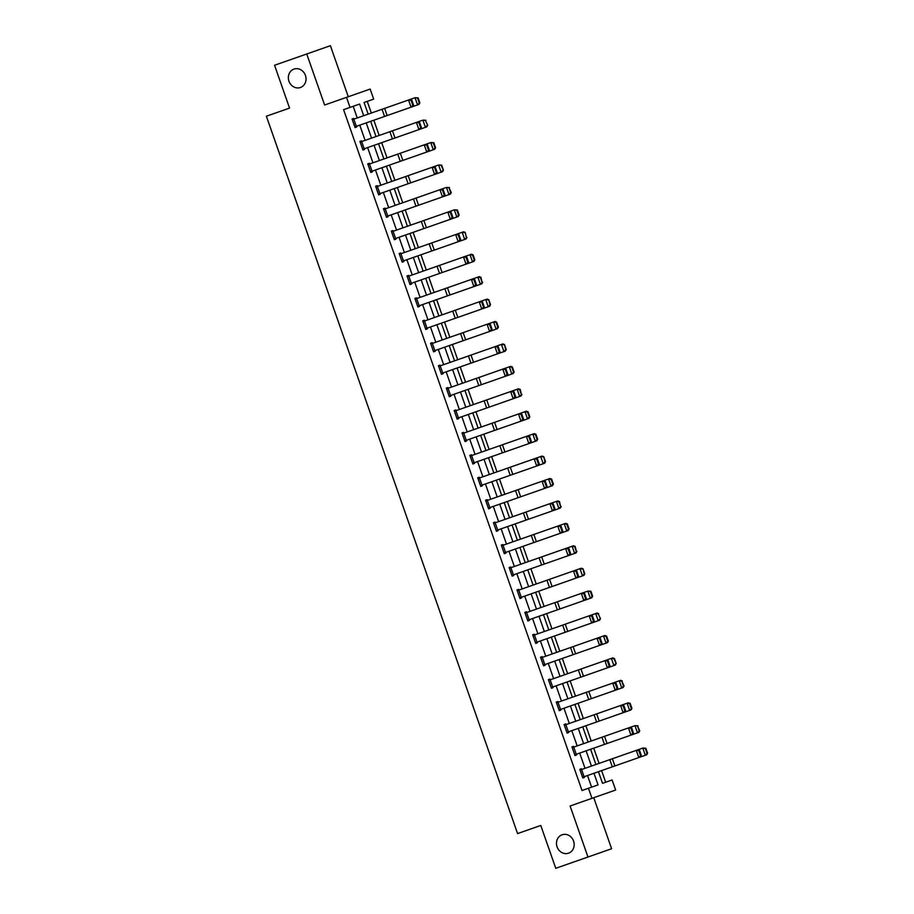 <?xml version="1.0" encoding="UTF-8"?>
<svg xmlns="http://www.w3.org/2000/svg" width="914" height="914" viewBox="0 0 914 914"><rect width="100%" height="100%" fill="white"/><g stroke="black" fill="none" stroke-linecap="round" stroke-linejoin="round"><path stroke-width="1.37" d="M562.099 834.779A9.746 8.729 70.7 0 1 573.569 841.086A9.746 8.729 70.7 0 1 568.542 853.173A9.746 8.729 70.7 0 1 557.083 846.855A9.746 8.729 70.7 0 1 562.099 834.779M293.965 69.11A9.746 8.729 70.7 0 1 305.436 75.416A9.746 8.729 70.7 0 1 300.409 87.504A9.746 8.729 70.7 0 1 288.95 81.197A9.746 8.729 70.7 0 1 293.965 69.11M598.442 771.69L602.52 783.332L612.106 779.985L615.636 790.039L591.986 798.322L588.456 788.268L598.042 784.909L593.974 773.255M348.268 96.735L330.388 45.7L274.554 65.26L289.555 108.092L266.374 116.215L517.587 833.579L540.768 825.456L555.769 868.3L611.615 848.74L593.746 797.705M588.456 788.268L582.024 790.519L343.595 109.669L350.028 107.418L346.509 97.352L370.159 89.069L373.677 99.135L364.092 102.494L368.171 114.136M602.52 783.332L605.674 782.235L601.595 770.593M599.081 763.407L593.734 748.166M591.221 740.98L585.885 725.739M583.372 718.553L578.036 703.312M575.512 696.125L570.176 680.884M567.663 673.698L562.327 658.457M559.802 651.271L554.467 636.03M551.953 628.843L546.618 613.602M544.104 606.416L538.769 591.175M536.244 583.989L530.908 568.748M528.395 561.562L523.059 546.321M520.534 539.134L515.199 523.893M512.685 516.707L507.35 501.466M504.836 494.28L499.49 479.05M496.976 471.853L491.641 456.623M489.127 449.425L483.792 434.196M481.267 426.998L475.931 411.768M473.418 404.582L468.082 389.341M465.569 382.155L460.222 366.914M457.708 359.728L452.373 344.487M449.859 337.3L444.524 322.059M441.999 314.873L436.663 299.632M434.15 292.446L428.815 277.205M426.29 270.018L420.954 254.778M418.441 247.591L413.105 232.35M410.592 225.164L405.256 209.923M402.731 202.737L397.396 187.496M394.882 180.309L389.547 165.068M387.022 157.882L381.686 142.641M379.173 135.455L373.837 120.214M371.324 113.028L367.245 101.385L364.092 102.494M591.609 787.16L587.531 775.518M585.017 768.331L579.682 753.09M577.157 745.904L571.821 730.663M569.308 723.477L563.972 708.236M561.447 701.049L556.112 685.808M553.598 678.622L548.263 663.381M545.749 656.195L540.414 640.954M537.889 633.768L532.554 618.527M530.04 611.34L524.705 596.099M522.18 588.913L516.844 573.672M514.331 566.486L508.995 551.245M506.482 544.058L501.135 528.818M498.621 521.631L493.286 506.39M490.772 499.204L485.437 483.974M482.912 476.777L477.576 461.547M475.063 454.349L469.727 439.12M467.203 431.934L461.867 416.693M459.354 409.506L454.018 394.265M451.505 387.079L446.169 371.838M443.644 364.652L438.309 349.411M435.795 342.224L430.46 326.983M427.935 319.797L422.599 304.556M420.086 297.37L414.75 282.129M412.237 274.943L406.901 259.702M404.376 252.515L399.041 237.274M396.527 230.088L391.192 214.847M388.667 207.661L383.332 192.42M380.818 185.234L375.483 169.993M372.969 162.806L367.622 147.565M365.109 140.379L359.773 125.149M357.26 117.952L353.181 106.31M353.901 119.128L353.649 118.409L352.05 118.969L355.066 127.594L356.666 127.035L356.414 126.315M361.75 141.556L361.498 140.836L359.91 141.396L362.927 150.022L364.526 149.462L364.275 148.742M369.61 163.983L369.359 163.263L367.759 163.823L370.776 172.449L372.375 171.889L372.124 171.169M377.459 186.41L377.208 185.691L375.608 186.25L378.636 194.876L380.235 194.316L379.984 193.597M385.32 208.838L385.068 208.118L383.469 208.678L386.485 217.304L388.084 216.744L387.833 216.024M393.169 231.265L392.917 230.545L391.318 231.105L394.345 239.731L395.933 239.171L395.682 238.451M401.018 253.692L400.766 252.972L399.178 253.532L402.194 262.158L403.794 261.598L403.542 260.878M408.878 276.119L408.627 275.4L407.027 275.959L410.043 284.585L411.643 284.026L411.391 283.306M416.727 298.547L416.476 297.827L414.876 298.387L417.904 307.013L419.503 306.453L419.252 305.733M424.587 320.974L424.336 320.254L422.736 320.814L425.753 329.44L427.352 328.88L427.101 328.16M432.436 343.401L432.185 342.681L430.585 343.241L433.613 351.867L435.201 351.307L434.95 350.588M440.297 365.829L440.034 365.109L438.446 365.669L441.462 374.294L443.062 373.735L442.81 373.015M448.146 388.256L447.894 387.536L446.295 388.096L449.311 396.722L450.91 396.162L450.659 395.442M455.995 410.672L455.743 409.963L454.144 410.523L457.171 419.138L458.771 418.589L458.52 417.869M463.855 433.099L463.604 432.379L462.004 432.939L465.02 441.565L466.62 441.005L466.369 440.297M471.704 455.526L471.453 454.806L469.853 455.366L472.881 463.992L474.48 463.432L474.217 462.713M479.564 477.953L479.313 477.234L477.714 477.793L480.73 486.419L482.329 485.86L482.078 485.14M487.413 500.381L487.162 499.661L485.563 500.221L488.579 508.847L490.178 508.287L489.927 507.567M495.262 522.808L495.011 522.088L493.423 522.648L496.439 531.274L498.039 530.714L497.787 529.994M503.123 545.235L502.871 544.516L501.272 545.075L504.288 553.701L505.888 553.141L505.636 552.422M510.972 567.663L510.72 566.943L509.121 567.503L512.148 576.128L513.748 575.569L513.497 574.849M518.832 590.09L518.581 589.37L516.981 589.93L519.997 598.556L521.597 597.996L521.346 597.276M526.681 612.517L526.43 611.797L524.83 612.357L527.858 620.983L529.446 620.423L529.195 619.703M534.53 634.944L534.279 634.225L532.691 634.784L535.707 643.41L537.306 642.85L537.055 642.131M542.39 657.372L542.139 656.652L540.54 657.212L543.556 665.838L545.155 665.278L544.904 664.558M550.239 679.799L549.988 679.079L548.389 679.639L551.416 688.265L553.016 687.705L552.764 686.985M558.1 702.226L557.848 701.506L556.249 702.066L559.265 710.692L560.865 710.132L560.613 709.413M565.949 724.653L565.697 723.934L564.098 724.494L567.126 733.119L568.714 732.56L568.462 731.84M573.809 747.081L573.546 746.361L571.958 746.921L574.975 755.547L576.574 754.987L576.323 754.267M581.658 769.497L581.407 768.788L579.807 769.348L582.824 777.974L584.423 777.414L584.172 776.694M591.986 798.322L570.096 805.988L587.965 857.024M306.738 53.983L324.619 105.019L346.509 97.352M370.684 121.322L376.02 136.563M378.545 143.749L383.88 158.99M386.394 166.177L391.729 181.418M394.242 188.604L399.589 203.845M402.103 211.031L407.438 226.272M409.952 233.458L415.287 248.699M417.812 255.886L423.148 271.115M425.661 278.313L430.997 293.543M433.522 300.74L438.857 315.97M441.371 323.156L446.706 338.397M449.22 345.583L454.555 360.824M457.08 368.011L462.415 383.252M464.929 390.438L470.264 405.679M472.789 412.865L478.125 428.106M480.638 435.293L485.974 450.533M488.487 457.72L493.823 472.961M496.348 480.147L501.683 495.388M504.197 502.574L509.532 517.815M512.057 525.002L517.393 540.243M519.906 547.429L525.242 562.67M527.755 569.856L533.102 585.097M535.615 592.283L540.951 607.524M543.464 614.711L548.8 629.94M551.325 637.138L556.66 652.368M559.174 659.565L564.509 674.795M567.034 681.993L572.37 697.222M574.883 704.408L580.219 719.649M582.732 726.836L588.068 742.077M590.593 749.263L595.928 764.504M363.692 115.701L359.613 104.059L350.028 107.418M591.449 766.069L586.114 750.828M583.6 743.642L578.265 728.412M575.74 721.215L570.405 705.985M567.891 698.787L562.556 683.558M560.042 676.371L554.695 661.13M552.182 653.944L546.846 638.703M544.333 631.517L538.997 616.276M536.472 609.09L531.137 593.849M528.623 586.662L523.288 571.421M520.763 564.235L515.427 548.994M512.914 541.808L507.578 526.567M505.065 519.381L499.73 504.14M497.205 496.953L491.869 481.712M489.356 474.526L484.02 459.285M481.495 452.099L476.16 436.858M473.646 429.671L468.311 414.43M465.797 407.244L460.462 392.003M457.937 384.817L452.601 369.587M450.088 362.39L444.752 347.16M442.227 339.962L436.892 324.733M434.379 317.535L429.043 302.306M426.53 295.119L421.183 279.878M418.669 272.692L413.334 257.451M410.82 250.265L405.485 235.024M402.96 227.837L397.624 212.596M395.111 205.41L389.775 190.169M387.25 182.983L381.915 167.742M379.401 160.556L374.066 145.315M371.552 138.128L366.217 122.887M352.05 118.969L353.649 118.409M355.066 127.594L356.666 127.035M359.91 141.396L361.498 140.836M362.927 150.022L364.526 149.462M367.759 163.823L369.359 163.263M370.776 172.449L372.375 171.889M375.608 186.25L377.208 185.691M378.636 194.876L380.235 194.316M383.469 208.678L385.068 208.118M386.485 217.304L388.084 216.744M391.318 231.105L392.917 230.545M394.345 239.731L395.933 239.171M399.178 253.532L400.766 252.972M402.194 262.158L403.794 261.598M407.027 275.959L408.627 275.4M410.043 284.585L411.643 284.026M414.876 298.387L416.476 297.827M417.904 307.013L419.503 306.453M422.736 320.814L424.336 320.254M425.753 329.44L427.352 328.88M430.585 343.241L432.185 342.681M433.613 351.867L435.201 351.307M438.446 365.669L440.034 365.109M441.462 374.294L443.062 373.735M446.295 388.096L447.894 387.536M449.311 396.722L450.91 396.162M454.144 410.523L455.743 409.963M457.171 419.138L458.771 418.589M462.004 432.939L463.604 432.379M465.02 441.565L466.62 441.005M469.853 455.366L471.453 454.806M472.881 463.992L474.48 463.432M477.714 477.793L479.313 477.234M480.73 486.419L482.329 485.86M485.563 500.221L487.162 499.661M488.579 508.847L490.178 508.287M493.423 522.648L495.011 522.088M496.439 531.274L498.039 530.714M501.272 545.075L502.871 544.516M504.288 553.701L505.888 553.141M509.121 567.503L510.72 566.943M512.148 576.128L513.748 575.569M516.981 589.93L518.581 589.37M519.997 598.556L521.597 597.996M524.83 612.357L526.43 611.797M527.858 620.983L529.446 620.423M532.691 634.784L534.279 634.225M535.707 643.41L537.306 642.85M540.54 657.212L542.139 656.652M543.556 665.838L545.155 665.278M548.389 679.639L549.988 679.079M551.416 688.265L553.016 687.705M556.249 702.066L557.848 701.506M559.265 710.692L560.865 710.132M564.098 724.494L565.697 723.934M567.126 733.119L568.714 732.56M571.958 746.921L573.546 746.361M574.975 755.547L576.574 754.987M579.807 769.348L581.407 768.788M582.824 777.974L584.423 777.414M352.301 119.688L410.363 99.363L411.803 100.06L411.072 100.323L412.831 105.35L413.562 105.099L411.803 100.06M419.869 102.894L418.109 97.855L417.561 98.049L419.32 103.076L419.869 102.894L418.92 104.425L411.06 107.189L408.535 100.003L411.072 100.323M354.815 126.875L411.06 107.189L412.831 105.35M412.877 106.55L413.562 105.099M419.32 103.076L417.561 104.904L415.047 97.718L410.363 99.363M417.561 98.049L415.047 97.718L418.109 97.855M361.67 141.59L364.195 148.776L362.698 149.302L360.185 142.104L418.212 121.779L419.652 122.487L418.932 122.75L420.691 127.777L421.423 127.526L419.652 122.487M427.718 125.321L425.421 120.477L427.718 125.321L426.781 126.852L418.909 129.617L416.396 122.419L418.932 122.75M364.195 148.776L418.909 129.617L420.691 127.777M420.737 128.977L421.423 127.526M368.011 164.543L426.073 144.206L427.512 144.915L426.781 145.177L428.54 150.204L429.272 149.953L427.512 144.915M435.578 147.737L433.819 142.71L433.27 142.904L435.03 147.931L435.578 147.737L434.63 149.279L426.758 152.044L424.245 144.846L426.781 145.177M370.524 171.729L426.758 152.044L428.54 150.204M428.586 151.404L429.272 149.953M427.181 125.504L425.421 127.332L422.896 120.145L418.212 121.779M425.421 120.477L422.896 120.145L425.958 120.282M435.03 147.931L433.27 149.759L430.757 142.573L426.073 144.206M433.27 142.904L430.757 142.573L433.819 142.71M377.379 186.445L379.893 193.631L378.407 194.145L375.894 186.959L433.922 166.634L435.361 167.342L434.63 167.605L436.401 172.632L437.132 172.38L435.361 167.342M443.427 170.164L441.668 165.137L441.119 165.331L443.427 170.164L442.49 171.706L434.618 174.46L432.094 167.273L434.63 167.605M379.893 193.631L434.618 174.46L436.401 172.632M436.446 173.831L437.132 172.38M383.72 209.397L441.782 189.061L443.221 189.769L442.49 190.032L444.25 195.059L444.981 194.808L443.221 189.769M451.288 192.591L448.98 187.758L450.739 192.785L451.288 192.591L450.339 194.134L442.467 196.887L439.954 189.701L442.49 190.032M386.234 216.584L442.467 196.887L444.25 195.059M444.295 196.247L444.981 194.808M393.089 231.288L395.602 238.485L394.117 239L391.592 231.813L449.631 211.488L451.07 212.197L450.339 212.448L452.099 217.486L452.83 217.224L451.07 212.197M459.136 215.018L457.377 209.992L456.829 210.186L458.588 215.213L459.136 215.018L458.188 216.561L450.328 219.314L447.803 212.128L450.339 212.448M395.602 238.485L450.328 219.314L452.099 217.486M452.144 218.675L452.83 217.224M442.89 170.358L441.119 172.186L438.606 165L433.922 166.634M441.119 165.331L438.606 165L441.668 165.137M450.739 192.785L448.98 194.613L446.466 187.427L441.782 189.061M448.98 187.758L446.466 187.427L449.517 187.564M458.588 215.213L456.829 217.041L454.315 209.854L449.631 211.488M456.829 210.186L454.315 209.854L457.377 209.992M466.985 237.446L466.049 238.988L458.177 241.742L455.663 234.555L463.535 231.802L465.226 232.419L466.448 237.64L465.226 232.419M466.448 237.64L464.689 239.468L462.164 232.282L464.689 232.613M474.846 259.873L473.898 261.415L466.026 264.169L463.512 256.983L471.384 254.229L473.086 254.846L472.538 255.029L474.297 260.067L474.846 259.873L473.086 254.846M474.297 260.067L472.538 261.895L470.024 254.709L472.538 255.029M482.695 282.3L481.758 283.843L473.886 286.596L471.373 279.41L479.233 276.656L480.935 277.273L480.387 277.456L482.158 282.495L480.935 277.273M482.158 282.495L480.398 284.323L477.873 277.136L480.387 277.456M490.555 304.728L489.607 306.27L481.735 309.023L479.222 301.837L487.093 299.084L488.784 299.701L490.007 304.922L490.555 304.728L488.784 299.701M490.007 304.922L488.247 306.75L485.734 299.552L488.247 299.883M498.404 327.155L497.467 328.697L489.596 331.451L487.071 324.264L494.942 321.511L496.645 322.128L496.096 322.311L497.856 327.349L498.404 327.155L496.645 322.128M497.856 327.349L496.096 329.177L493.583 321.979L496.096 322.311M506.265 349.582L505.316 351.125L497.445 353.878L494.931 346.692L502.803 343.938L504.494 344.555L505.716 349.776L506.265 349.582L504.494 344.555M505.716 349.776L503.957 351.604L501.432 344.407L503.957 344.738M514.114 372.009L513.165 373.552L505.293 376.305L502.78 369.119L510.652 366.365L512.354 366.971L511.806 367.165L513.565 372.204L514.114 372.009L512.354 366.971M513.565 372.204L511.806 374.02L509.292 366.834L511.806 367.165M521.963 394.437L521.026 395.979L513.154 398.733L510.64 391.546L518.501 388.793L520.203 389.398L519.655 389.593L521.426 394.62L520.203 389.398M521.426 394.62L519.666 396.448L517.141 389.261L519.655 389.593M529.823 416.864L528.875 418.406L521.003 421.16L518.489 413.973L526.361 411.209L528.063 411.826L527.515 412.02L529.275 417.047L529.823 416.864L528.063 411.826M529.275 417.047L527.515 418.875L525.002 411.688L527.515 412.02M537.672 439.291L536.735 440.834L528.863 443.587L526.338 436.401L534.21 433.636L535.912 434.253L535.364 434.447L537.124 439.474L537.672 439.291L535.912 434.253M537.124 439.474L535.364 441.302L532.851 434.116L535.364 434.447M545.532 461.719L544.584 463.249L536.712 466.014L534.199 458.828L542.071 456.063L543.761 456.68L544.984 461.901L545.532 461.719L543.761 456.68M544.984 461.901L543.224 463.729L540.7 456.543L543.224 456.874M553.381 484.146L552.433 485.677L544.573 488.442L542.048 481.255L549.92 478.49L551.622 479.107L551.073 479.302L552.833 484.329L553.381 484.146L551.622 479.107M552.833 484.329L551.073 486.157L548.56 478.97L551.073 479.302M561.23 506.562L560.293 508.104L552.422 510.869L549.908 503.671L557.769 500.918L559.471 501.535L558.922 501.729L560.693 506.756L559.471 501.535M560.693 506.756L558.934 508.584L556.409 501.398L558.922 501.729M569.091 528.989L568.142 530.531L560.271 533.296L557.757 526.098L565.629 523.345L567.331 523.962L566.783 524.156L568.542 529.183L569.091 528.989L567.331 523.962M568.542 529.183L566.783 531.011L564.269 523.825L566.783 524.156M576.94 551.416L576.003 552.959L568.131 555.712L565.606 548.526L573.478 545.772L575.18 546.389L574.632 546.583L576.403 551.61L575.18 546.389M576.403 551.61L574.632 553.438L572.118 546.252L574.632 546.583M584.8 573.843L583.852 575.386L575.98 578.139L573.466 570.953L581.338 568.2L583.029 568.816L584.252 574.038L584.8 573.843L583.029 568.816M584.252 574.038L582.492 575.866L579.979 568.679L582.492 569.011M399.429 254.252L455.663 234.555L458.2 234.875L459.959 239.914L460.69 239.651L458.931 234.624L458.2 234.875M401.943 261.438L458.177 241.742L459.959 239.914M460.005 241.102L460.69 239.651M458.931 234.624L457.491 233.915M408.798 276.142L411.311 283.329L409.826 283.854L407.301 276.668L463.512 256.983L466.049 257.302L467.808 262.341L468.539 262.078L466.78 257.051L466.049 257.302M411.311 283.329L466.026 264.169L467.808 262.341M467.854 263.529L468.539 262.078M466.78 257.051L465.34 256.343M415.127 299.107L471.373 279.41L473.898 279.73L475.668 284.768L476.4 284.505L474.629 279.478L473.898 279.73M417.652 306.293L473.886 286.596L475.668 284.768M475.714 285.956L476.4 284.505M474.629 279.478L473.189 278.77M422.988 321.534L479.222 301.837L481.758 302.157L483.517 307.195L484.249 306.933L482.489 301.906L481.758 302.157M423.011 321.522L425.524 328.709L481.735 309.023L483.517 307.195M483.563 308.384L484.249 306.933M482.489 301.906L481.05 301.197M433.362 351.147L430.86 343.95L487.071 324.264L489.607 324.584L491.366 329.623L492.098 329.36L490.338 324.333L489.607 324.584M433.385 351.136L489.596 331.451L491.366 329.623M491.412 330.811L492.098 329.36M490.338 324.333L488.899 323.625M441.211 373.575L438.72 366.377L494.931 346.692L497.467 347.012L499.227 352.05L499.958 351.787L498.199 346.76L497.467 347.012M441.233 373.563L497.445 353.878L499.227 352.05M499.273 353.238L499.958 351.787M498.199 346.76L496.759 346.052M449.06 396.002L446.569 388.804L502.78 369.119L505.316 369.439L507.076 374.466L507.807 374.214L506.048 369.187L505.316 369.439M449.094 395.991L505.293 376.305L507.076 374.466M507.121 375.665L507.807 374.214M506.048 369.187L504.608 368.479M454.395 411.231L510.64 391.546L513.165 391.866L514.936 396.893L515.667 396.642L513.897 391.615L513.165 391.866M454.429 411.231L456.943 418.418L513.154 398.733L514.936 396.893M514.982 398.093L515.667 396.642M513.897 391.615L512.457 390.906M463.775 433.133L466.289 440.32L464.792 440.845L462.278 433.659L518.489 413.973L521.026 414.293L522.785 419.32L523.516 419.069L521.757 414.042L521.026 414.293M466.289 440.32L521.003 421.16L522.785 419.32M522.831 420.52L523.516 419.069M521.757 414.042L520.317 413.334M470.104 456.086L526.338 436.401L528.875 436.721L530.646 441.748L531.365 441.496L529.606 436.458L528.875 436.721M470.139 456.086L472.652 463.272L528.863 443.587L530.646 441.748M530.691 442.947L531.365 441.496M529.606 436.458L528.166 435.761M477.965 478.513L534.199 458.828L536.735 459.148L538.495 464.175L539.226 463.924L537.466 458.885L536.735 459.148M477.988 478.502L480.501 485.7L536.712 466.014L538.495 464.175M538.54 465.375L539.226 463.924M537.466 458.885L536.027 458.188M485.814 500.941L542.048 481.255L544.584 481.575L546.344 486.602L547.075 486.351L545.315 481.312L544.584 481.575M488.327 508.127L544.573 488.442L546.344 486.602M546.389 487.802L547.075 486.351M545.315 481.312L543.876 480.615M496.188 530.554L493.697 523.356L549.908 503.671L552.444 504.002L554.204 509.029L554.935 508.778L553.164 503.74L552.444 504.002M496.211 530.543L552.422 510.869L554.204 509.029M554.25 510.229L554.935 508.778M553.164 503.74L551.725 503.031M501.523 545.795L557.757 526.098L560.293 526.43L562.053 531.457L562.784 531.205L561.025 526.167L560.293 526.43M504.037 552.981L560.271 533.296L562.053 531.457M562.099 532.656L562.784 531.205M561.025 526.167L559.585 525.459M510.892 567.697L513.405 574.883L511.92 575.397L509.406 568.211L565.606 548.526L568.142 548.857L569.913 553.884L570.644 553.633L568.874 548.594L568.142 548.857M513.405 574.883L568.131 555.712L569.913 553.884M569.959 555.072L570.644 553.633M568.874 548.594L567.434 547.886M517.233 590.65L573.466 570.953L576.003 571.273L577.762 576.311L578.493 576.06L576.734 571.022L576.003 571.273M519.746 597.836L575.98 578.139L577.762 576.311M577.808 577.499L578.493 576.06M576.734 571.022L575.294 570.313M526.601 612.54L529.115 619.738L527.629 620.252L525.104 613.066L583.143 592.74L584.583 593.449L583.852 593.7L585.611 598.739L586.342 598.476L584.583 593.449M592.649 596.271L590.89 591.244L590.341 591.438L592.101 596.465L592.649 596.271L591.701 597.813L583.84 600.567L581.315 593.38L583.852 593.7M529.115 619.738L583.84 600.567L585.611 598.739M585.657 599.927L586.342 598.476M532.942 635.504L591.004 615.168L592.443 615.876L591.712 616.127L593.472 621.166L594.203 620.903L592.443 615.876M600.498 618.698L598.202 613.854L600.498 618.698L599.561 620.24L591.689 622.994L589.176 615.808L591.712 616.127M535.455 642.691L591.689 622.994L593.472 621.166M593.517 622.354L594.203 620.903M542.31 657.394L544.824 664.581L543.339 665.106L540.814 657.92L598.853 637.595L600.292 638.303L599.561 638.555L601.321 643.593L602.052 643.33L600.292 638.303M608.358 641.125L606.599 636.098L606.051 636.281L607.81 641.32L608.358 641.125L607.41 642.668L599.538 645.421L597.025 638.235L599.561 638.555M544.824 664.581L599.538 645.421L601.321 643.593M601.366 644.781L602.052 643.33M548.64 680.359L606.702 660.022L608.141 660.731L607.41 660.982L609.181 666.02L609.912 665.758L608.141 660.731M616.207 663.553L614.448 658.526L613.9 658.708L616.207 663.553L615.271 665.095L607.399 667.848L604.885 660.662L607.41 660.982M551.165 687.545L607.399 667.848L609.181 666.02M609.227 667.209L609.912 665.758M592.101 596.465L590.341 598.293L587.828 591.107L583.143 592.74M590.341 591.438L587.828 591.107L590.89 591.244M599.961 618.892L598.202 620.72L595.677 613.534L591.004 615.168M598.202 613.854L595.677 613.534L597.048 613.054L598.739 613.671M607.81 641.32L606.051 643.148L603.537 635.961L598.853 637.595M606.051 636.281L603.537 635.961L604.897 635.481L606.599 636.098M615.67 663.747L613.911 665.575L611.386 658.388L606.702 660.022M613.9 658.708L611.386 658.388L612.746 657.909L614.448 658.526M556.5 702.786L614.562 682.45L616.002 683.158L615.271 683.409L617.03 688.448L617.761 688.185L616.002 683.158M624.068 685.98L621.76 681.136L623.519 686.174L624.068 685.98L623.12 687.522L615.248 690.276L612.734 683.089L615.271 683.409M556.523 702.775L559.037 709.961L615.248 690.276L617.03 688.448M617.076 689.636L617.761 688.185M623.519 686.174L621.76 688.002L619.246 680.804L614.562 682.45M621.76 681.136L619.246 680.804L620.606 680.336L622.297 680.953M564.349 725.213L622.411 704.877L623.851 705.585L623.12 705.837L624.879 710.875L625.61 710.612L623.851 705.585M631.917 708.407L630.157 703.38L629.609 703.563L631.368 708.601L631.917 708.407L630.98 709.95L623.108 712.703L620.583 705.517L623.12 705.837M566.874 732.4L623.108 712.703L624.879 710.875M624.925 712.063L625.61 710.612M631.368 708.601L629.609 710.429L627.095 703.232L622.411 704.877M629.609 703.563L627.095 703.232L628.455 702.763L630.157 703.38M574.723 754.827L572.233 747.629L630.272 727.304L631.711 728.012L630.98 728.264L632.739 733.291L633.471 733.039L631.711 728.012M639.777 730.834L637.469 725.99L639.229 731.029L639.777 730.834L638.829 732.377L630.957 735.13L628.444 727.944L630.98 728.264M574.746 754.815L630.957 735.13L632.739 733.291M632.785 734.49L633.471 733.039M639.229 731.029L637.469 732.845L634.944 725.659L630.272 727.304M637.469 725.99L634.944 725.659L638.006 725.796M580.059 770.056L638.121 749.731L639.56 750.44L638.829 750.691L640.588 755.718L641.32 755.467L639.56 750.44M647.626 753.262L645.867 748.223L645.318 748.417L647.078 753.456L647.626 753.262L646.678 754.804L638.806 757.557L636.293 750.371L638.829 750.691M582.572 777.254L638.806 757.557L640.588 755.718M640.634 756.918L641.32 755.467M647.078 753.456L645.318 755.272L642.805 748.086L638.121 749.731M645.318 748.417L642.805 748.086L645.867 748.223M352.324 119.677L354.849 126.875M382.041 109.28L384.554 116.466M384.623 108.378L387.136 115.564M353.821 119.163L356.334 126.349M389.89 131.707L392.414 138.894M392.483 130.793L394.997 137.991M368.034 164.531L370.558 171.718M397.75 154.135L400.263 161.321M400.332 153.221L402.846 160.418M369.53 164.017L372.044 171.204M405.599 176.562L408.112 183.748M408.181 175.648L410.706 182.834M383.743 209.386L386.256 216.572M413.459 198.989L415.973 206.176M416.041 198.075L418.555 205.262M385.24 208.86L387.753 216.058M421.308 221.405L423.822 228.603M423.89 220.503L426.415 227.689M399.452 254.241L401.966 261.427M429.157 243.832L431.682 251.03M431.751 242.93L434.264 250.116M400.938 253.715L403.462 260.913M437.018 266.26L439.531 273.446M439.6 265.357L442.113 272.543M415.162 299.095L417.675 306.281M444.867 288.687L447.38 295.873M447.449 287.784L449.974 294.971M416.647 298.57L419.16 305.756M452.727 311.114L455.241 318.301M455.309 310.212L457.823 317.398M424.507 320.997L427.021 328.183M460.576 333.541L463.09 340.728M463.158 332.639L465.683 339.825M432.356 343.424L434.87 350.61M468.425 355.969L470.95 363.155M471.018 355.066L473.532 362.252M440.205 365.851L442.73 373.038M476.285 378.396L478.799 385.582M478.867 377.493L481.381 384.68M448.066 388.279L450.579 395.465M484.134 400.823L486.659 408.01M486.728 399.921L489.241 407.107M455.915 410.706L458.44 417.892M491.995 423.251L494.508 430.437M494.577 422.348L497.09 429.534M499.844 445.678L502.357 452.864M502.426 444.775L504.951 451.962M471.624 455.56L474.138 462.747M507.693 468.105L510.218 475.291M510.286 467.203L512.8 474.389M479.473 477.988L481.998 485.174M485.837 500.929L488.362 508.127M515.553 490.532L518.067 497.719M518.135 489.618L520.649 496.816M487.333 500.415L489.847 507.601M523.402 512.96L525.927 520.146M525.996 512.046L528.509 519.243M495.182 522.842L497.707 530.029M501.546 545.784L504.071 552.97M531.263 535.387L533.776 542.573M533.845 534.473L536.358 541.671M503.043 545.27L505.556 552.456M539.111 557.814L541.625 565.001M541.694 556.9L544.218 564.087M517.255 590.638L519.769 597.825M546.96 580.23L549.485 587.428M549.554 579.327L552.067 586.514M518.752 590.113L521.266 597.31M554.821 602.657L557.334 609.855M557.403 601.755L559.928 608.941M532.965 635.493L535.478 642.679M562.67 625.085L565.195 632.282M565.263 624.182L567.777 631.368M534.45 634.967L536.975 642.154M570.53 647.512L573.044 654.698M573.112 646.609L575.626 653.796M548.674 680.347L551.188 687.534M578.379 669.939L580.893 677.125M580.961 669.037L583.486 676.223M550.159 679.822L552.673 687.008M586.24 692.366L588.753 699.553M588.822 691.464L591.335 698.65M558.02 702.249L560.533 709.435M564.372 725.202L566.897 732.388M594.089 714.794L596.602 721.98M596.671 713.891L599.196 721.077M565.869 724.676L568.382 731.863M601.938 737.221L604.462 744.407M604.531 736.318L607.045 743.505M573.718 747.104L576.243 754.29M580.082 770.056L582.606 777.243M609.798 759.648L612.311 766.835M612.38 758.746L614.894 765.932M581.578 769.531L584.092 776.717"/></g></svg>
